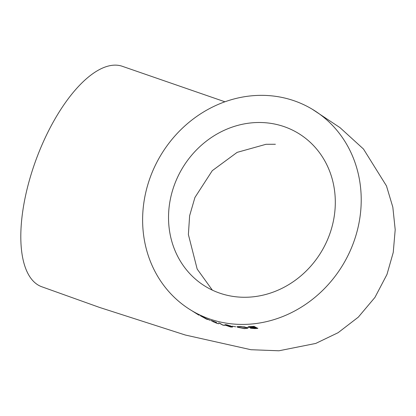 <?xml version="1.0" encoding="UTF-8"?>
<svg xmlns="http://www.w3.org/2000/svg" width="416" height="416" viewBox="0 0 416 416"><rect width="100%" height="100%" fill="white"/><g stroke="black" fill="none" stroke-linecap="round" stroke-linejoin="round"><path stroke-width="0.62" d="M213.834 321.792L213.19 321.812L213.824 321.786M213.008 321.662L218.639 323.788L216.284 323.076L212.233 321.064L216.512 322.457L211.609 320.606L211.073 320.616L213.803 321.844M207.88 318.344A117.359 106.267 120.9 0 1 191.656 310.591A117.359 106.267 120.9 0 1 160.732 155.319A117.359 106.267 120.9 0 1 312.182 109.179A117.359 106.267 120.9 0 1 347.875 255.741A117.359 106.267 120.9 0 1 207.88 318.344M214.183 322.176L214.115 321.833M312.182 109.179L339.96 127.598L363.485 149.032L386.469 185.91L392.834 207.184L395.2 229.694L393.245 252.444L386.963 274.477L374.936 297.414L358.316 317.143L338.099 332.701L315.728 343.439L278.933 350.782L250.962 349.721L185.281 335.01L99.471 307.408L41.631 286.707A117.359 49.104 -69.8 0 1 38.132 285.033A117.359 49.104 -69.8 0 1 37.726 155.288A117.359 49.104 -69.8 0 1 122.715 66.435L224.921 101.79M199.243 315.255L194.782 312.494L199.259 315.224M205.873 318.817C207.735 319.67 208.047 319.727 206.809 318.989L202.072 316.493C200.231 315.578 199.93 315.489 201.172 316.217L205.889 318.77M207.522 319.498L206.809 318.989M200.45 315.734L201.23 316.077M207.392 319.181L210.278 320.393L207.412 319.124M223.246 325.296L218.65 322.878L222.82 325.005L224.858 325.447L223.22 325.047M226.777 324.797L224.9 324.672L225.581 325.26L230.62 327.018L232.528 327.075L231.852 326.466L226.777 324.797M232.154 326.17L235.752 326.815L232.154 326.17M240.479 326.451L236.99 326.726L237.385 327.174L244.39 328.65L247.957 328.177L247.572 327.699L240.479 326.451M251.436 327.543L250.489 328.214L254.696 328.593L257.764 328.39L254.03 326.347L251.025 326.534C248.799 326.581 247.853 326.815 248.196 327.241L251.425 327.543M247.988 326.997L248.196 327.241L248.108 326.893M250.318 328L250.489 328.214L250.442 327.896M218.317 292.635A89.544 81.078 120.9 0 1 205.941 286.723A89.544 81.078 120.9 0 1 182.348 168.251A89.544 81.078 120.9 0 1 297.898 133.047A89.544 81.078 120.9 0 1 328.24 237.978A89.544 81.078 120.9 0 1 218.317 292.635M256.162 328.271L251.748 328.151L254.982 327.631L256.162 328.271L255.07 327.413L251.836 327.933M250.255 327.444L248.284 327.023M257.852 328.172L254.784 328.37L250.578 327.995M254.587 327.413L249.517 327.22L253.214 326.654L254.587 327.413L253.302 326.435L249.605 327.002M240.136 327.844L237.084 326.628M247.967 328.068L245.003 328.453M239.892 326.425L238.415 326.82M246.594 327.969L246.366 327.47L243.818 326.763M238.638 327.293C237.848 326.784 238.592 326.576 240.869 326.674L246.277 327.688C247.052 328.229 246.293 328.479 244 328.432L238.638 327.293L238.404 326.7M246.366 327.47L246.683 327.865M227.1 325.738L225.04 324.6M232.497 326.94L231.26 326.893M226.21 324.693L226.018 324.964L227.167 325.021L231.39 326.825L230.23 326.794L226.023 324.964M231.39 326.825L231.462 326.529L230.027 325.65M224.032 325.151L223.335 325.078M222.607 324.88L219.513 323.118M212.113 320.876L211.463 320.564M214.048 321.994L213.642 321.797M206.877 319.03L206.539 318.874M205.488 318.583C206.695 319.129 206.809 319.114 205.821 318.536C206.809 319.114 206.695 319.129 205.488 318.583L202.14 316.727C201.152 316.144 201.256 316.144 202.457 316.727L205.863 318.438M202.14 316.727C201.152 316.144 201.256 316.144 202.457 316.727L202.472 316.69M191.656 310.591L198.598 314.98M275.392 144.264L266.016 144.295L237.13 152.37L212.264 170.68L194.927 197.475L189.628 215.722L188.38 234.53L197.174 269.069L212.337 290.129"/></g></svg>
